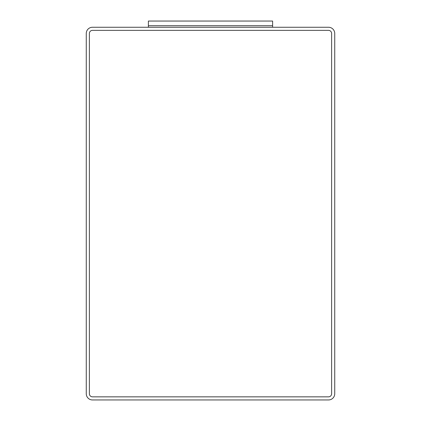 <?xml version="1.0" encoding="UTF-8"?>
<svg xmlns="http://www.w3.org/2000/svg" width="421" height="421" viewBox="0 0 421 421"><rect width="100%" height="100%" fill="white"/><g stroke="black" fill="none" stroke-linecap="round" stroke-linejoin="round"><path stroke-width="0.63" d="M148.387 27.26L148.387 21.05L272.613 21.05L272.613 25.707L148.387 25.707L272.613 25.707L272.613 27.26M92.483 27.26A6.21 6.21 0 0 0 86.268 33.475L86.268 393.74A6.21 6.21 0 0 0 92.483 399.95L328.517 399.95A6.21 6.21 0 0 0 334.732 393.74L334.732 33.475A6.21 6.21 0 0 0 328.517 27.26L92.483 27.26M89.378 393.74A3.105 3.105 0 0 0 92.483 396.845L328.517 396.845A3.105 3.105 0 0 0 331.622 393.74L331.622 33.475A3.105 3.105 0 0 0 328.517 30.365L92.483 30.365A3.105 3.105 0 0 0 89.378 33.475L89.378 393.74L89.378 33.475M92.483 396.845L328.517 396.845M331.622 393.74L331.622 33.475M328.517 30.365L92.483 30.365"/></g></svg>
